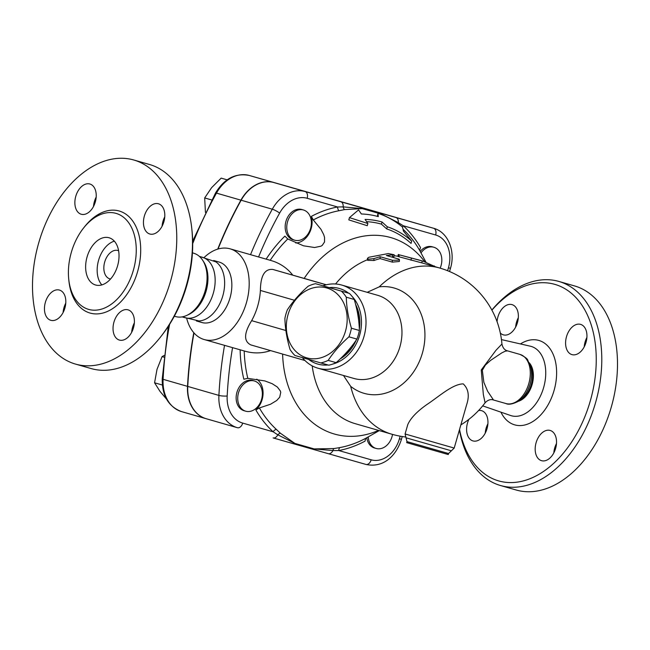 <?xml version="1.0" encoding="UTF-8"?>
<svg xmlns="http://www.w3.org/2000/svg" width="650" height="650" viewBox="0 0 650 650"><rect width="100%" height="100%" fill="white"/><g stroke="black" fill="none" stroke-linecap="round" stroke-linejoin="round"><path stroke-width="0.97" d="M491.904 310.148A102.196 66.097 105.9 0 1 589.778 320.702A102.196 66.097 105.9 0 1 550.274 466.334A102.196 66.097 105.9 0 1 459.534 429.488M541.523 460.679A15.722 10.172 105.9 0 1 536.079 442.764A15.722 10.172 105.9 0 1 550.176 430.446A15.722 10.172 105.9 0 1 550.184 430.454A15.722 10.172 105.9 0 1 555.628 448.37A15.722 10.172 105.9 0 1 541.531 460.679A15.722 10.172 105.9 0 1 541.523 460.679M586.04 342.314A15.722 10.172 105.9 0 1 571.951 354.616A15.722 10.172 105.9 0 1 566.499 336.684A15.722 10.172 105.9 0 1 580.588 324.374A15.722 10.172 105.9 0 1 586.04 342.314M497.063 321.677A15.722 10.172 105.9 0 1 512.013 304.614A15.722 10.172 105.9 0 1 512.021 304.623A15.722 10.172 105.9 0 1 517.465 322.538A15.722 10.172 105.9 0 1 503.368 334.848A15.722 10.172 105.9 0 1 503.36 334.848A15.722 10.172 105.9 0 1 500.313 333.003M478.595 410.516A15.722 10.172 105.9 0 1 481.593 410.686A15.722 10.172 105.9 0 1 487.045 428.618A15.722 10.172 105.9 0 1 472.956 440.919A15.722 10.172 105.9 0 1 467.504 422.988A15.722 10.172 105.9 0 1 468.869 419.356M459.412 429.902A106.129 68.64 -74.1 0 0 500.5 485.517A106.129 68.64 -74.1 0 0 595.66 402.326A106.129 68.64 -74.1 0 0 558.813 281.426A106.129 68.64 -74.1 0 0 491.847 310.042M558.813 281.426L574.519 285.919A106.129 68.64 105.9 0 1 611.366 406.819A106.129 68.64 105.9 0 1 516.214 490.011L500.5 485.517M487.914 423.767A15.722 10.172 -74.1 0 0 485.233 433.144M518.326 317.704A15.722 10.172 -74.1 0 0 515.645 327.08M586.901 337.464A15.722 10.172 -74.1 0 0 585.089 341.989A15.722 10.172 -74.1 0 0 584.228 346.84M556.489 443.536A15.722 10.172 -74.1 0 0 553.808 452.912M160.867 336.594L162.248 334.823A102.196 66.097 -74.1 0 0 192.002 230.677L191.766 228.443A106.129 68.64 105.9 0 1 160.867 336.594A106.129 68.64 105.9 0 1 91.187 368.574L75.481 364.081A106.129 68.64 105.9 0 1 38.675 243.035A106.129 68.64 105.9 0 1 133.786 159.998A106.129 68.64 105.9 0 1 170.633 280.898A106.129 68.64 105.9 0 1 75.481 364.081M134.347 322.92A15.722 10.172 -74.1 0 0 131.674 332.296M164.767 216.856A15.722 10.172 -74.1 0 0 162.086 226.232M96.184 197.088A15.722 10.172 -74.1 0 0 93.511 206.464M65.772 303.16A15.722 10.172 -74.1 0 0 63.96 307.686A15.722 10.172 -74.1 0 0 63.091 312.536M192.449 252.793L194.456 253.484A32.922 21.296 105.9 0 1 202.613 260.179A32.922 21.296 105.9 0 1 205.181 290.769A32.922 21.296 105.9 0 1 186.843 315.38A32.922 21.296 105.9 0 1 176.377 316.761L174.306 316.282M133.786 159.998L149.5 164.482A106.129 68.64 105.9 0 1 191.766 228.443M71.305 252.444A49.92 32.289 105.9 0 1 116.041 213.379A49.92 32.289 105.9 0 1 133.372 270.246A49.92 32.289 105.9 0 1 88.611 309.384A49.92 32.289 105.9 0 1 71.305 252.444M64.911 308.011A15.722 10.172 105.9 0 1 50.822 320.312A15.722 10.172 105.9 0 1 45.362 302.38A15.722 10.172 105.9 0 1 59.459 290.071A15.722 10.172 105.9 0 1 64.911 308.011M81.218 214.24A15.722 10.172 105.9 0 1 75.774 196.316A15.722 10.172 105.9 0 1 89.871 184.007M89.887 184.007A15.722 10.172 105.9 0 1 95.322 201.931A15.722 10.172 105.9 0 1 81.234 214.24M144.357 216.068A15.722 10.172 105.9 0 1 158.446 203.767A15.722 10.172 105.9 0 1 163.898 221.707A15.722 10.172 105.9 0 1 149.809 234.008A15.722 10.172 105.9 0 1 144.357 216.068M128.05 309.839A15.722 10.172 105.9 0 1 133.494 327.762A15.722 10.172 105.9 0 1 119.397 340.072A15.722 10.172 105.9 0 1 113.937 322.148A15.722 10.172 105.9 0 1 128.034 309.839M206.123 418.698L206.034 418.673A36.587 27.901 -73.9 0 1 205.985 418.657A36.587 27.901 -73.9 0 1 187.509 386.36A334.108 254.816 -73.9 0 1 193.781 332.694M217.726 249.121A334.108 254.816 -73.9 0 1 240.906 200.159A36.587 27.901 -73.9 0 1 273.748 182.52L402.212 219.221A33.889 25.846 -73.9 0 1 402.261 219.237A33.889 25.846 -73.9 0 1 402.358 219.261M402.545 219.318A33.889 25.846 106.1 0 0 402.504 219.302A33.889 25.846 106.1 0 0 402.456 219.294L273.991 182.585A36.587 27.901 106.1 0 0 241.15 200.224A334.108 254.816 106.1 0 0 218.034 249.031M193.993 332.938A334.108 254.816 106.1 0 0 187.761 386.425A36.587 27.901 106.1 0 0 206.229 418.73A36.587 27.901 106.1 0 0 206.278 418.738L237.331 427.692M110.532 279.012A14.739 9.531 105.9 0 1 109.809 278.85A14.739 9.531 105.9 0 1 104.699 262.031A14.739 9.531 105.9 0 1 117.91 250.502A14.739 9.531 105.9 0 1 118.609 250.746M101.839 284.903A24.57 15.892 105.9 0 1 98.589 260.276A24.57 15.892 105.9 0 1 114.343 241.15M87.059 256.977A24.57 15.892 105.9 0 1 109.078 237.762A24.57 15.892 105.9 0 1 117.609 265.744A24.57 15.892 105.9 0 1 95.574 285.001A24.57 15.892 105.9 0 1 87.059 256.977M202.613 260.179L203.686 261.828A31.444 20.337 105.9 0 1 206.139 291.037A31.444 20.337 105.9 0 1 188.622 314.551L186.843 315.38M199.412 256.417L202.426 257.278A31.444 20.337 105.9 0 1 213.346 293.101A31.444 20.337 105.9 0 1 185.153 317.744L182.13 316.883M200.655 256.766L215.93 261.901A31.444 20.337 105.9 0 1 222.828 295.807A31.444 20.337 105.9 0 1 199.054 320.954L183.373 317.241M373.807 258.651L368.339 259.196L367.421 258.342L368.916 257.246L388.294 253.565L394.144 254.743L386.368 255.491L398.938 259.131L399.401 259.618L398.263 260.154L392.632 260.325L380.071 256.717L373.807 258.651L374.034 260.504L367.697 260.341L367.412 258.529M399.417 259.537L399.376 261.471L392.373 262.129L380.152 258.611A86.474 65.951 106.1 0 0 374.034 260.504M380.152 258.611L380.071 256.717M394.16 254.703L393.908 256.644L392.446 256.904A86.474 65.951 106.1 0 0 391.406 256.945M418.86 259.976L399.157 254.8L423.142 261.211L435.508 266.817M397.889 256.368L398.304 254.451L399.157 254.8L398.767 256.717C397.467 256.295 397.637 256.238 399.287 256.531M367.201 292.321L379.21 286.861A86.474 65.951 -73.9 0 1 439.701 268.027L422.598 263.096A86.474 65.951 106.1 0 0 421.744 262.86L398.767 256.717M394.03 255.734A86.474 65.951 -73.9 0 1 397.914 256.271M335.546 283.993A86.474 65.951 -73.9 0 1 367.591 259.683M312.195 365.877A86.474 65.951 -73.9 0 0 355.16 423.654L391.804 434.208A86.474 65.951 -73.9 0 1 350.683 386.344L343.468 375.481M403.455 231.107L402.504 227.078A121.956 93.015 106.1 0 0 377.951 213.346L378.284 216.621A118.861 90.651 106.1 0 0 361.359 213.98L358.564 209.893L349.456 217.62L367.876 223.519L365.081 219.424A114.733 87.506 -73.9 0 1 382.029 221.991L387.327 226.793A111.638 85.142 -73.9 0 1 411.694 241.134L403.455 231.107M349.456 217.62L348.806 219.887L367.25 225.696L367.876 223.519M377.951 213.346L377.439 216.385M382.029 221.991L381.42 224.128A112.515 85.816 106.1 0 0 366.624 221.674M387.327 226.793L386.709 228.922L381.42 224.128M411.694 241.134L411.044 243.417A109.419 83.452 106.1 0 0 386.709 228.922M288.031 314.649A36.359 29.892 -74.1 0 0 322.449 357.305A36.359 29.892 -74.1 0 0 339.804 296.774A36.359 29.892 -74.1 0 0 288.031 314.649M284.895 318.394A40.779 33.532 105.9 0 1 285.935 314.039A40.779 33.532 105.9 0 1 287.365 309.79C292.833 301.519 299.756 293.67 308.141 286.227A40.779 33.532 105.9 0 1 315.502 283.684L341.404 291.135A40.779 33.532 105.9 0 1 346.296 297.196C346.548 307.125 348.254 317.46 351.423 328.217A40.779 33.532 105.9 0 1 348.952 336.822C340.567 344.256 333.645 352.113 328.177 360.384A40.779 33.532 105.9 0 1 320.816 362.928L294.913 355.477A40.779 33.532 105.9 0 1 290.022 349.416C286.853 338.658 285.147 328.323 284.895 318.394M320.816 362.928L328.778 365.194A40.779 33.532 -74.1 0 0 336.139 362.651C344.524 355.217 351.447 347.36 356.915 339.089A40.779 33.532 -74.1 0 0 359.385 330.484C359.133 320.564 357.427 310.221 354.258 299.471A40.779 33.532 -74.1 0 0 349.367 293.402L315.502 283.684M351.65 346.336A37.343 30.696 105.9 0 1 347.929 351.268A37.343 30.696 105.9 0 1 343.826 355.282M356.866 309.782A37.343 30.696 105.9 0 1 358.767 321.547M349.367 293.402L341.404 291.135M354.258 299.471L346.296 297.196M359.385 330.484L351.423 328.217M356.915 339.089L348.952 336.822M336.139 362.651L328.177 360.384M356.159 340.202A37.343 30.696 105.9 0 1 349.001 351.577A37.343 30.696 105.9 0 1 340.096 358.987M337.756 290.062L338.829 290.371A37.343 30.696 105.9 0 1 339.292 290.509M355.664 304.647A37.343 30.696 105.9 0 1 359.336 329.144M420.981 252.874A15.722 11.992 -73.9 0 1 433.867 247.252A15.722 11.992 -73.9 0 1 440.148 268.158M420.192 251.404A15.722 11.992 -73.9 0 1 432.282 246.797L433.867 247.252M310.602 228.386A15.722 11.992 -73.9 0 1 294.718 240.199A15.722 11.992 -73.9 0 1 287.552 221.772A15.722 11.992 -73.9 0 1 303.428 209.982A15.722 11.992 -73.9 0 1 310.602 228.386M294.718 240.199L293.126 239.744A15.722 11.992 -73.9 0 1 285.959 221.317A15.722 11.992 -73.9 0 1 301.836 209.528L303.428 209.982M254.369 380.973A15.722 11.992 -73.9 0 1 254.394 380.973A15.722 11.992 -73.9 0 1 261.56 399.409A15.722 11.992 -73.9 0 1 245.684 411.19A15.722 11.992 -73.9 0 1 238.509 392.779A15.722 11.992 -73.9 0 1 254.369 380.973M245.684 411.19L244.099 410.735A15.722 11.992 -73.9 0 1 236.925 392.324A15.722 11.992 -73.9 0 1 252.785 380.51A15.722 11.992 -73.9 0 1 252.801 380.518L254.394 380.973M392.527 434.419A15.722 11.992 -73.9 0 1 376.131 448.459A15.722 11.992 -73.9 0 1 368.217 436.906M376.131 448.459L374.546 448.004A15.722 11.992 -73.9 0 1 366.762 437.726M221.162 178.124L227.159 179.847L221.162 178.124L211.616 187.655L204.677 197.941L205.433 212.396M164.109 355.461L162.077 356.606L157.016 369.322L154.57 382.785L160.03 391.422L166.554 399.149M211.754 199.981L204.677 197.941M162.354 385.027L154.57 382.785M163.93 357.142L162.077 356.606M454.204 448.069L405.088 433.981L407.777 424.596C410.581 418.202 416.967 411.507 426.936 404.503C438.669 396.809 452.392 384.077 463.223 383.874C468.455 388.83 469.593 395.769 466.643 404.69L454.204 448.069L448.549 453.529L406.989 441.61L406.697 442.626L418.738 446.103L448.256 454.545L448.549 453.529M493.496 399.994L487.622 391.259L483.86 382.322L482.324 370.264L485.412 365.04L490.604 360.384L501.808 352.869L505.286 351.179L507.569 350.87C504.644 350.188 502.767 347.904 501.938 344.021L496.007 350.244L481.252 369.964L483.332 394.452L485.079 402.805C487.833 399.961 490.628 399.019 493.472 399.986L505.911 403.536A25.553 16.526 -74.1 0 0 528.808 383.549A25.553 16.526 -74.1 0 0 519.951 354.404C524.972 356.899 527.597 358.873 527.824 360.336L530.961 368.071C531.968 373.149 531.692 378.438 530.14 383.931C527.743 391.95 523.591 397.857 517.676 401.651C512.346 404.211 508.422 404.844 505.911 403.536M350.683 386.344A54.771 45.029 -74.1 0 0 422.386 353.121A54.771 45.029 -74.1 0 0 379.21 286.861M518.156 401.351A21.621 13.983 -74.1 0 0 532.131 384.491A21.621 13.983 -74.1 0 0 529.189 362.733M250.884 344.931L304.964 360.514L250.884 344.931C243.604 341.372 243.864 333.279 251.648 320.653A47.166 30.509 -74.1 0 0 260.398 290.444C260.585 275.632 264.745 268.637 272.886 269.457L326.341 284.781M204.457 257.181A47.166 30.509 105.9 0 1 230.092 248.828A47.166 30.509 105.9 0 1 246.472 302.567A47.166 30.509 105.9 0 1 204.181 339.536L244.205 350.967C253.183 353.673 261.999 353.543 270.644 350.577M240.134 349.806A125.206 95.493 106.1 0 0 243.839 379.218L247.804 378.349L264.875 380.933L272.163 383.687L277.347 387.026L280.329 390.934L280.751 392.356L279.703 397.199L276.705 400.498L270.538 404.235L259.382 407.948L255.856 409.955A125.206 95.493 106.1 0 0 273.138 431.795A3.933 2.373 132.6 0 1 276.25 429.309A121.729 92.836 -73.9 0 1 259.382 407.948M340.072 447.541A3.933 2.373 -100.7 0 0 338.78 450.548A125.206 95.493 106.1 0 0 365.016 441.147L365.706 438.327A121.729 92.836 -73.9 0 1 340.072 447.541L334.011 448.549L314.169 448.914L294.889 443.406L280.394 433.233L276.25 429.309M365.706 438.327L376.147 432.38M378.584 430.406A102.196 77.943 -73.9 0 1 282.612 354.079M280.394 433.233A3.933 2.673 -45.8 0 0 277.794 434.817L294.889 443.406A5.899 2.836 -74 0 1 293.402 443.714A5.899 2.836 -74 0 0 293.402 443.714L311.862 448.988A5.899 4.631 105.9 0 1 311.862 448.988L365.893 464.417A5.899 3.811 -74.1 0 0 365.893 464.425A5.899 3.811 -74.1 0 0 371.183 459.81L338.78 450.548L332.938 450.572A3.933 2.072 81.8 0 1 334.011 448.549M187.761 386.425L218.904 395.403A36.587 27.901 106.1 0 0 237.372 427.7A36.587 27.901 106.1 0 0 237.421 427.716A5.899 3.811 105.9 0 1 237.421 427.716A5.899 3.811 105.9 0 0 242.71 423.101L273.138 431.795L277.794 434.817A5.899 3.811 -74.1 0 1 273.098 437.913A5.899 3.811 -74.1 0 0 273.098 437.913L328.242 453.668A5.899 3.811 105.9 0 0 332.938 450.572L314.169 448.914A5.899 4.631 105.9 0 1 311.87 448.988M256.783 379.178A18.671 14.243 -73.9 0 1 255.856 409.955M292.768 275.145C286.991 267.776 279.467 262.819 270.205 260.293L230.092 248.828M313.284 219.952A121.729 92.836 -73.9 0 1 338.926 210.746A3.933 2.373 79.3 0 1 337.602 206.984A125.206 95.493 106.1 0 0 311.366 216.385L313.284 219.952L320.986 229.361L323.716 234.642L324.561 237.445L324.537 241.971L322.246 245.375L320.921 246.204L314.576 247.512L303.509 245.806L287.771 238.964L284.871 236.129A125.206 95.493 106.1 0 0 266.297 258.879M204.181 339.536A47.166 30.509 105.9 0 1 186.826 318.906M311.366 216.385A18.671 14.243 -73.9 0 1 295.758 242.994M344.516 209.601L362.213 208.618L343.159 206.879A3.933 2.665 -102.3 0 0 344.516 209.601L338.926 210.746M398.011 223.584A3.933 2.072 130.1 0 1 398.304 222.633L381.493 214.126L362.213 208.618A5.899 2.836 -74 0 0 361.116 207.561L340.811 201.76A5.899 3.811 -74.1 0 1 343.159 206.879L337.602 206.984L307.174 198.291A30.696 23.408 -73.9 0 0 279.63 213.086A328.209 250.315 -73.9 0 0 258.57 256.961M304.168 278.411A102.196 77.943 -73.9 0 1 424.661 261.674M425.831 261.926L419.616 250.331L420.526 247.577A125.206 95.493 106.1 0 0 403.244 225.737A3.933 2.373 -47.4 0 0 402.569 227.346M395.956 217.514A5.899 3.811 105.9 0 1 398.304 222.633L403.244 225.737L435.646 234.991A27.999 21.352 -73.9 0 1 448.459 267.767L450.466 268.336C455.674 251.526 448.378 232.221 433.648 228.28A33.889 25.846 106.1 0 0 433.607 228.272L379.576 212.834A5.899 4.631 105.9 0 1 381.493 214.126L386.401 216.71M302.356 357.622A43.241 35.547 -74.1 0 0 317.988 368.217A43.241 35.547 -74.1 0 0 364 336.456A43.241 35.547 -74.1 0 0 341.689 285.049A43.241 35.547 -74.1 0 0 322.896 285.797M351.951 296.238A39.309 32.313 105.9 0 1 359.653 335.213A39.309 32.313 105.9 0 1 332.605 364.122M327.982 364.967A39.309 32.313 105.9 0 1 308.669 359.434M329.176 287.601A39.309 32.313 105.9 0 1 348.603 293.183M213.688 260.496L219.115 262.048A31.444 20.337 105.9 0 1 230.035 297.871A31.444 20.337 105.9 0 1 201.841 322.514L196.406 320.962M501.459 339.601L530.359 346.206A36.051 23.319 105.9 0 1 543.66 387.473A36.051 23.319 105.9 0 1 510.559 415.488L482.682 405.876M500.947 412.173A43.907 28.397 -74.1 0 0 538.98 416.707A43.907 28.397 -74.1 0 0 555.133 360.181A43.907 28.397 -74.1 0 0 520.439 343.939M68.835 280.166A53.064 34.32 -74.1 0 0 114.863 307.052A53.064 34.32 -74.1 0 0 137.101 229.231A53.064 34.32 -74.1 0 0 83.817 227.736M240.906 200.159L216.474 193.115A3.933 0.731 -151 0 0 215.483 193.091L192.668 241.166M187.509 386.36L163.085 379.316A334.108 254.816 -73.9 0 1 169.585 324.358M192.709 243.579A334.108 254.816 -73.9 0 1 216.474 193.115A36.587 27.901 -73.9 0 1 249.316 175.476L377.788 212.184A3.933 2.543 105.9 0 1 377.78 212.184A3.933 2.543 105.9 0 1 377.788 212.184A33.889 25.846 -73.9 0 1 377.829 212.193A33.889 25.846 -73.9 0 1 377.869 212.209M392.373 262.129L392.283 260.236M392.446 256.904L392.641 254.971M410.979 260.236L411.377 258.318M421.744 262.86L422.273 260.967M434.111 266.419L434.338 265.915M400.173 436.174L399.425 438.766A27.999 21.352 -73.9 0 1 371.183 459.81M163.085 379.316A3.933 0.739 -177 0 1 162.232 378.804C161.988 395.679 168.431 406.616 181.553 411.613A36.587 27.901 -73.9 0 1 163.085 379.316M205.936 418.641L181.602 411.629A36.587 27.901 -73.9 0 1 181.553 411.613L205.985 418.657M273.748 182.52L249.316 175.476C235.511 172.754 224.234 178.628 215.483 193.091M402.212 219.221L249.316 175.476M405.088 433.981L406.039 437.799L451.376 450.799M519.87 400.14A21.621 13.983 -74.1 0 0 531.359 384.272A21.621 13.983 -74.1 0 0 530.002 364.674M341.689 285.049L377.642 295.295A43.241 35.547 105.9 0 1 399.953 346.702A43.241 35.547 105.9 0 1 353.941 378.463L317.988 368.217M326.178 284.822L272.886 269.457M247.804 378.349A121.729 92.836 -73.9 0 1 244.205 350.967M273.098 437.913L293.402 443.714M242.71 423.101A30.696 23.408 -73.9 0 1 227.175 395.996A328.209 250.315 -73.9 0 1 232.562 347.644M270.205 260.293A121.729 92.836 -73.9 0 1 287.771 238.964M340.811 201.76L305.134 191.563A5.899 3.811 105.9 0 1 307.174 198.291M403.024 229.231A121.729 92.836 -73.9 0 1 419.616 250.331M402.456 219.294L433.607 228.272A5.899 3.811 105.9 0 1 435.646 234.991M448.459 267.767L447.614 270.725M273.991 182.585L305.134 191.563A36.587 27.901 106.1 0 0 272.293 209.203A5.899 1.097 29 0 1 279.63 213.086M241.15 200.224L272.293 209.203A334.108 254.816 106.1 0 0 250.534 254.67M379.576 212.834L361.116 207.561M224.534 345.353A334.108 254.816 106.1 0 0 218.904 395.403A5.899 1.113 -177 0 0 227.175 395.996M402.236 436.532L401.432 439.335L399.425 438.766M260.398 290.444L294.466 300.267M285.911 330.525L251.648 320.653M423.142 261.211L418.153 259.773M168.277 326.389L162.232 378.804M402.261 219.237L377.829 212.193M406.039 437.799L406.989 441.61M501.938 344.021A86.474 86.474 0 0 0 439.701 268.027M391.804 434.208A86.474 86.474 0 0 0 405.429 436.979M460.842 424.905A86.474 86.474 0 0 0 485.079 402.813M519.951 354.404L507.577 350.87M379.259 430.593L375.789 432.591M401.432 439.335C396.533 455.049 383.971 468.366 365.893 464.425L328.242 453.668M425.921 262.096L425.539 261.373M450.466 268.336L449.548 271.521M206.229 418.73L237.429 427.716M402.504 219.302L433.648 228.28"/></g></svg>
